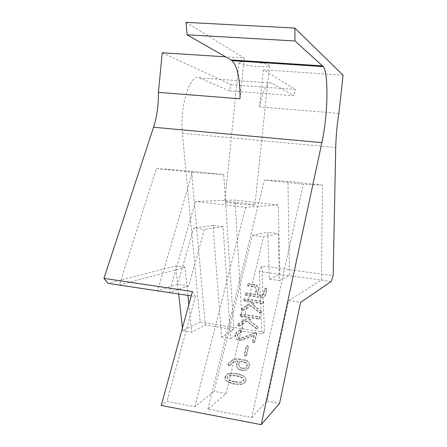 <?xml version="1.0" encoding="UTF-8"?>
<svg xmlns="http://www.w3.org/2000/svg" width="447" height="447" viewBox="0 0 447 447"><rect width="100%" height="100%" fill="white"/><g stroke="black" fill="none" stroke-linecap="round" stroke-linejoin="round"><path stroke-width="0.34" stroke-dasharray="2.23 1.68" d="M187.88 295.4L184.997 267.256L119.355 285.074L156.394 168.525L191.523 171.212L205.352 325.042L191.646 332.143L188.824 304.603M221.572 337.044L230.736 338.541L223.047 226.663L213.018 225.411L221.572 337.044L233.893 329.618L223.751 174.626L192.4 172.358L157.567 290.835L177.694 284.303L188.746 285.935L204.368 229.372L193.629 228.015L177.694 284.303M191.523 171.212L223.751 174.626M233.893 329.618L205.352 325.042M207.9 409.167L264.412 180.012L303.317 184.147L251.7 417.498L207.9 409.167L226.148 393.595L263.534 236.843L278.218 233.524L279.381 280.537L269.34 279.124L267.792 232.228L278.218 233.524M232.256 360.064L228.451 363.456L227.992 364.333L228.506 365.467L229.769 365.177L233.446 361.684L237.363 360.74L236.653 363.735C236.172 366.479 237.184 368.417 239.681 369.54L242.643 370.133C245.861 370.379 247.979 368.959 249.001 365.869C249.443 363.21 248.482 361.305 246.107 360.148L237.435 358.673L233.138 359.595L232.256 360.064L232.574 360.589L228.775 363.975L228.322 364.853L228.836 365.987L230.093 365.696L233.764 362.21L237.67 361.265L236.966 364.255C236.485 366.998 237.497 368.931 239.989 370.055L242.95 370.641C246.163 370.893 248.275 369.473 249.292 366.389C249.733 363.735 248.772 361.83 246.403 360.679L237.743 359.198L235.318 359.466L232.574 360.589M225.003 376.726C224.774 379.039 225.741 380.704 227.897 381.716L234.066 383.777L240.704 384.007C243.168 383.822 244.822 382.615 245.671 380.397C245.867 378.073 244.878 376.408 242.71 375.402L236.519 373.362L229.931 373.156C227.501 373.346 225.858 374.536 225.003 376.726L225.338 377.229C225.115 379.537 226.076 381.196 228.227 382.207L234.39 384.269L241.011 384.498C243.47 384.314 245.124 383.113 245.967 380.894C246.163 378.57 245.179 376.91 243.012 375.91L236.832 373.871L230.255 373.658C227.836 373.848 226.193 375.039 225.338 377.229M244.308 354.454L245.096 355.639L246.358 354.795L248.236 346.716L247.817 345.648L246.196 346.375L244.308 354.454L245.096 355.639M240.531 329.97L240.095 329.992C237.664 330.59 236.055 332.004 235.262 334.239C234.815 336.686 235.681 338.491 237.854 339.653L239.111 340.016L242.252 339.536L253.974 334.971L252.544 341.178L253.332 342.346L254.583 341.514L256.41 333.54L255.617 332.389L241.453 337.759L238.821 337.803C237.53 337.099 237.016 336.021 237.273 334.568L241.319 331.121L240.939 330.093L240.531 329.97L240.832 330.545L240.391 330.562L240.095 329.992M257.785 327.55L257.45 326.589L248.755 319.666L252.181 317.616L258.785 318.638L260.014 317.823L259.685 316.834L259.232 316.694L241.201 313.906L239.972 314.716L240.313 315.711L249.197 317.152L237.648 324.366L238.033 325.371L239.262 325.355L246.861 320.806L256.271 328.282L257.785 327.55L258.053 328.126L257.45 326.589M261.366 311.939L261.031 311L252.387 304.239L255.785 302.211L262.339 303.189L263.557 302.384L263.261 301.44L244.883 298.618L243.665 299.417L243.956 300.356L252.823 301.77L241.995 308.234L241.38 308.888L241.704 309.849L242.989 309.855L250.516 305.362L259.824 312.643L261.366 311.939L261.624 312.537L261.031 311M263.523 293.528L261.098 295.132L257.12 294.551L258.226 289.835C258.623 288.047 258.12 286.577 256.718 285.437L254.393 284.443L248.498 283.599L247.297 284.387L247.554 285.292L248.051 285.46L255.108 286.723L256.248 289.55L255.136 294.26L246.247 292.953L245.034 293.752L245.314 294.679L260.657 297.026C263.143 297.177 264.764 296.104 265.518 293.819L266.602 289.092L266.339 288.181L265.825 288.008L264.613 288.801L263.523 293.528L263.78 294.154L261.355 295.758L261.098 295.132M213.018 225.411L193.629 228.015M156.394 168.525L192.4 172.358M331.249 281.448L279.939 274.341L278.263 204.983L245.621 207.302L195.451 201.446L235.038 200.038L242.62 331.02L230.736 338.541M278.263 204.983L235.038 200.038M235.658 203.558L224.757 201.86C223.5 201.284 234.267 202.01 243.911 203.139L254.963 204.855C256.315 205.43 245.548 204.72 235.658 203.558M226.148 393.595L214.035 391.376L252.337 235.429L263.534 236.843M184.997 267.256L175.604 265.931L108.023 283.364M162.233 52.78L231.149 84.718L229.4 90.853L199.457 77.867C190.461 72.218 179.403 106.649 182.382 133.284L200.161 322.036L182.734 330.685L182.437 327.981M178.694 294.014L175.604 265.931M182.734 330.685L191.646 332.143M186.036 22.35L244.213 58.037L225.741 56.853M231.149 84.718L295.45 89.467L263.389 69.799L343.067 75.202M246.163 61.574C242.039 61.524 239.659 61.792 239.016 62.373C237.558 63.625 248.269 65.932 258.064 66.536C264.529 66.927 268.334 66.72 269.474 65.927C269.524 64.603 264.607 63.34 254.717 62.133M229.4 90.853L293.936 95.764L295.45 89.467M338.876 113.37L259.523 106.945C263.171 89.501 267.239 81.55 271.72 83.092L293.936 95.764M200.161 322.036L264.462 332.3L261.886 265.926L333.149 275.654M264.462 332.3L261.908 334.11L242.62 331.02M269.34 279.124L279.939 274.341L259.327 271.485L261.886 265.926M259.327 271.485L261.908 334.11M188.746 285.935L169.318 292.601L195.451 201.446M223.047 226.663L204.368 229.372M252.337 235.429L267.792 232.228M214.035 391.376L194.942 406.703L167.01 401.389L161.278 405.451M245.621 207.302L194.942 406.703M279.381 280.537L289.46 275.659L287.929 181.426L264.412 180.012M251.7 417.498L267.027 401.099L288.589 300.635L321.454 280.09L322.443 185.086L303.317 184.147M322.443 185.086L287.929 181.426M288.589 300.635L300.546 302.396M267.027 401.099L279.598 403.401M259.523 106.945L263.389 69.799M240.033 98.787L244.213 58.037M191.199 295.903L195.373 296.529L167.01 401.389M195.373 296.529L192.383 291.567M261.355 295.758L257.388 295.171L257.12 294.551M257.388 295.171L258.489 290.466C258.88 288.678 258.383 287.214 256.986 286.069L254.661 285.08L248.778 284.236L247.577 285.024L247.834 285.929L248.331 286.097L255.377 287.354L256.511 290.181L255.405 294.88L246.532 293.578L245.319 294.372L245.599 295.299L260.919 297.646C263.4 297.797 265.021 296.724 265.769 294.444L266.848 289.723L266.585 288.818L266.071 288.639L264.864 289.438L264.613 288.801M264.864 289.438L263.78 294.154M266.071 288.639L265.825 288.008M266.848 289.723L266.602 289.092M265.769 294.444L265.518 293.819M260.919 297.646L260.657 297.026M246.079 295.456L245.794 294.836M245.319 294.372L245.034 293.752M246.532 293.578L246.247 292.953M255.405 294.88L255.136 294.26M256.511 290.181L256.248 289.55M254.22 286.946L253.952 286.309M248.331 286.097L248.051 285.46M247.577 285.024L247.297 284.387M248.778 284.236L248.498 283.599M254.661 285.08L254.393 284.443M256.986 286.069L256.718 285.437M258.489 290.466L258.226 289.835M261.294 311.598L252.661 304.848L252.387 304.239M252.661 304.848L256.053 302.826L262.596 303.804L263.808 302.999L263.518 302.055L245.168 299.233L243.956 300.032L244.246 300.971L253.097 302.379L242.285 308.832L241.676 309.492L242 310.447L243.28 310.453L250.789 305.971L259.936 313.14L260.405 313.347L260.143 312.749M260.405 313.347L261.624 312.537M259.936 313.14L259.673 312.542M250.789 305.971L250.516 305.362M243.28 310.453L242.989 309.855M242.497 310.604L242.207 310.006M241.676 309.492L241.38 308.888M242.285 308.832L241.995 308.234M253.097 302.379L252.823 301.77M244.721 301.127L244.431 300.513M243.956 300.032L243.665 299.417M245.168 299.233L244.883 298.618M263.032 301.893L262.775 301.278M263.808 302.999L263.557 302.384M262.596 303.804L262.339 303.189M256.053 302.826L255.785 302.211M257.723 327.17L248.755 319.666M249.04 320.253L252.46 318.203L259.053 319.231L260.277 318.409L259.947 317.426L241.497 314.504L240.274 315.314L240.609 316.297L249.482 317.744L238.569 324.276L237.949 324.941L238.335 325.952L239.564 325.93L247.146 321.387L256.349 328.735L256.824 328.947L256.55 328.372M256.824 328.947L258.053 328.126M256.349 328.735L256.075 328.159M247.146 321.387L246.861 320.806M239.564 325.93L239.262 325.355M238.776 326.081L238.475 325.505M237.949 324.941L237.648 324.366M238.569 324.276L238.262 323.695M249.482 317.744L249.197 317.152M241.039 316.431L240.743 315.839M240.274 315.314L239.972 314.716M241.497 314.504L241.201 313.906M259.495 317.286L259.232 316.694M260.277 318.409L260.014 317.823M259.053 319.231L258.785 318.638M252.46 318.203L252.181 317.616M240.391 330.562C237.972 331.16 236.362 332.574 235.569 334.803L235.262 334.239M235.569 334.803C235.128 337.25 235.988 339.049 238.162 340.212L239.413 340.575L242.548 340.094L254.248 335.541L252.823 341.737L253.611 342.899L254.863 342.067L256.684 334.11L255.891 332.959L241.754 338.318L239.128 338.362C237.838 337.664 237.323 336.585 237.575 335.133L240.916 332.456L241.62 331.691L241.319 331.121M241.62 331.691L240.832 330.545M240.916 332.456L240.615 331.886M237.575 335.133L237.273 334.568M239.933 338.597L239.631 338.038M241.754 338.318L241.453 337.759M255.276 333.009L254.997 332.439M255.891 332.959L255.617 332.389M256.684 334.11L256.41 333.54M254.863 342.067L254.583 341.514M253.611 342.899L253.332 342.346M252.823 341.737L252.544 341.178M254.248 335.541L253.974 334.971M239.413 340.575L239.111 340.016M245.397 356.175L246.655 355.331L246.358 354.795M246.655 355.331L248.526 347.263L248.107 346.196L246.487 346.928L246.196 346.375M246.487 346.928L244.61 354.991M247.739 346.09L247.448 345.542M248.526 347.263L248.236 346.716M239.732 361.556L245.504 362.606C246.923 363.299 247.498 364.445 247.23 366.032C246.621 367.881 245.353 368.73 243.425 368.585L240.771 368.065C239.329 367.378 238.743 366.227 239.011 364.618L239.732 361.556L239.424 361.031L245.202 362.081C246.627 362.78 247.202 363.919 246.934 365.512C246.325 367.361 245.051 368.216 243.123 368.065L240.464 367.551C239.016 366.858 238.43 365.707 238.704 364.098L239.424 361.031M228.775 363.975L228.451 363.456M228.322 364.853L227.992 364.333M239.19 359.343L238.882 358.812M245.358 360.394L245.062 359.869M249.292 366.389L249.001 365.869M242.95 370.641L242.643 370.133M240.888 370.284L240.581 369.77M236.966 364.255L236.653 363.735M237.67 361.265L237.363 360.74M233.764 362.21L233.446 361.684M230.093 365.696L229.769 365.177M229.093 366.048L228.769 365.529M239.011 364.618L238.704 364.098M244.855 362.433L244.554 361.908M247.23 366.032L246.934 365.512M243.425 368.585L243.123 368.065M241.369 368.227L241.062 367.708M234.882 382.179L230.183 380.766C228.49 380.252 227.557 379.196 227.389 377.592C228.288 376.19 229.635 375.547 231.417 375.659L236.346 375.944L241.05 377.346C242.755 377.855 243.704 378.911 243.894 380.526C243.006 381.95 241.659 382.604 239.855 382.492L234.882 382.179L234.563 381.688L229.853 380.268C228.154 379.76 227.221 378.698 227.054 377.095C227.959 375.687 229.305 375.044 231.093 375.156L236.033 375.435L240.743 376.843C242.453 377.352 243.397 378.413 243.587 380.028C242.699 381.459 241.352 382.112 239.547 382.001L234.563 381.688M228.227 382.207L227.897 381.716M234.39 384.269L234.066 383.777M230.255 373.658L229.931 373.156M236.832 373.871L236.519 373.362M243.012 375.91L242.71 375.402M245.967 380.894L245.671 380.397M241.011 384.498L240.704 384.007M239.855 382.492L239.547 382.001M230.183 380.766L229.853 380.268M227.389 377.592L227.054 377.095M231.417 375.659L231.093 375.156M236.346 375.944L236.033 375.435M241.05 377.346L240.743 376.843M243.894 380.526L243.587 380.028M199.457 77.867L271.72 83.092M182.382 133.284L335.725 147.493M242.548 340.094L242.252 339.536M239.016 62.373L224.757 201.86M269.474 65.927L254.963 204.855M266.339 288.181L266.585 288.818M245.314 294.679L245.599 295.299M255.108 286.723L255.377 287.354M247.554 285.292L247.834 285.929M256.282 285.113L256.544 285.75M259.824 312.643L260.087 313.241M241.704 309.849L242 310.447M243.956 300.356L244.246 300.971M263.261 301.44L263.518 302.055M256.271 328.282L256.539 328.858M238.033 325.371L238.335 325.952M240.313 315.711L240.609 316.297M259.685 316.834L259.947 317.426M240.939 330.093L241.24 330.663M238.821 337.803L239.128 338.362M256.03 332.512L256.304 333.082M252.968 342.246L253.248 342.799M237.854 339.653L238.162 340.212M244.788 355.561L245.085 356.091M247.817 345.648L248.107 346.196M246.107 360.148L246.403 360.679M239.681 369.54L239.989 370.055M228.506 365.467L228.836 365.987M245.202 362.081L245.504 362.606M240.464 367.551L240.771 368.065M231.222 383.107L231.552 383.593M240.033 374.24L240.346 374.742M232.015 381.079L232.339 381.57M239.044 376.19L239.352 376.692"/><path stroke-width="0.67" d="M187.88 295.4L188.824 304.603M294.864 28.077L294.986 40.962L323.265 66.614C328.886 74.029 327.807 116.159 321.885 142.638L261.227 424.65L279.598 403.401L300.546 302.396L331.249 281.448L333.149 275.654L335.725 147.493C335.993 136.363 337.044 124.987 338.876 113.37L343.067 75.202L294.864 28.077L186.036 22.35L187.092 34.799L232.144 60.658C237.547 66.664 240.179 79.37 240.033 98.787L158.411 92.373C158.562 105 156.942 116.622 153.556 127.25L103.933 278.38L108.023 283.364L191.199 295.903M182.437 327.981L178.694 294.014M225.741 56.853L162.233 52.78L158.411 92.373M254.717 62.133L246.163 61.574M103.933 278.38L192.383 291.567L161.278 405.451L261.227 424.65M187.092 34.799L294.986 40.962M153.556 127.25L321.885 142.638M231.11 59.915L322.628 65.871M232.144 60.658L323.265 66.614"/></g></svg>
